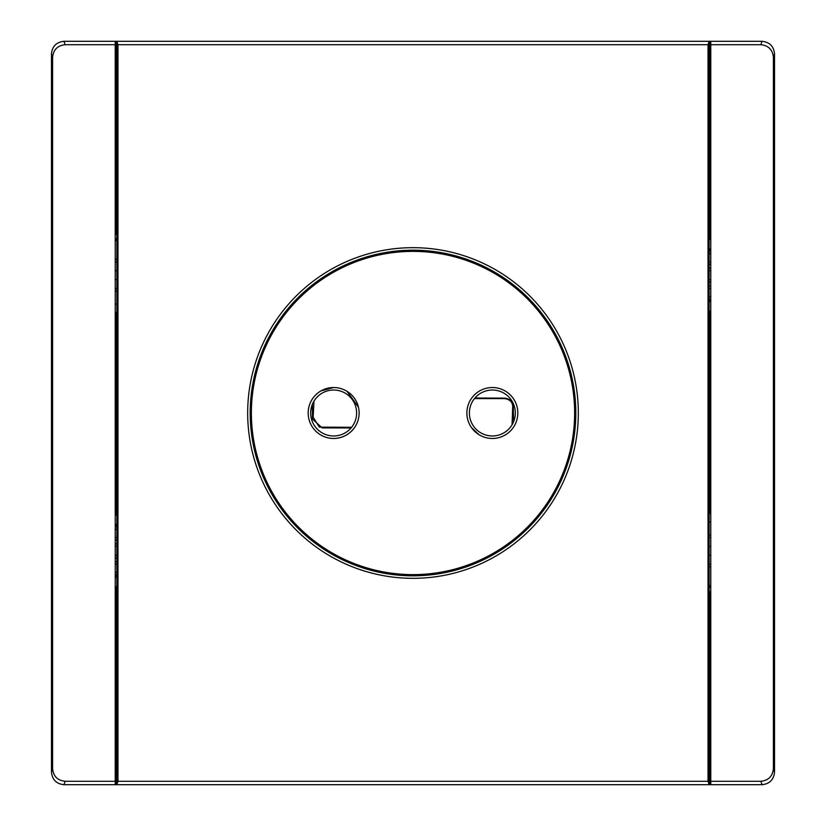 <?xml version="1.0" encoding="UTF-8"?>
<svg xmlns="http://www.w3.org/2000/svg" width="826" height="826" viewBox="0 0 826 826"><rect width="100%" height="100%" fill="white"/><g stroke="black" fill="none" stroke-linecap="round" stroke-linejoin="round"><path stroke-width="1.24" d="M471.305 398.648L471.718 398.06M471.491 427.62L478.925 434.652M117.302 704.248L117.302 703.669M708.698 122.331L708.698 122.981M115.227 537.458L117.302 537.458M492.348 390.027A22.973 22.973 0 0 0 469.385 413A22.973 22.973 0 0 0 492.348 435.973A22.973 22.973 0 0 0 515.321 413A22.973 22.973 0 0 0 492.348 390.027M333.652 435.973A22.973 22.973 0 0 0 356.615 413A22.973 22.973 0 0 0 333.652 390.027A22.973 22.973 0 0 0 310.679 413A22.973 22.973 0 0 0 333.652 435.973M251.372 413A161.628 161.628 0 0 1 413 251.372A161.628 161.628 0 0 1 574.628 413A161.628 161.628 0 0 1 413 574.628A161.628 161.628 0 0 1 251.372 413M333.652 438.472A25.472 25.472 0 0 1 308.17 413A25.472 25.472 0 0 1 333.652 387.528A25.472 25.472 0 0 1 359.124 413A25.472 25.472 0 0 1 333.652 438.472L332.95 438.461M333.652 387.528L320.973 390.894M354.282 427.94C349.264 434.528 342.614 438.038 334.344 438.461M358.453 407.177L347.044 391.328M351.102 427.94L322.161 427.899L312.486 419.071L312.331 404.43M708.027 44.718L709.162 41.3L116.838 41.3L116.838 784.7L709.162 784.7L708.027 781.282L708.027 44.718L117.973 44.718L117.973 781.282L708.027 781.282M709.162 784.7L709.162 41.3M117.302 261.811L115.227 261.811M708.698 564.189L710.773 564.189M710.773 521.918L709.111 521.918L708.698 512.45M115.227 304.082L116.889 304.082L117.302 313.55M710.773 288.542L708.698 288.542M116.476 663.588L117.055 663.588L117.282 642.7L117.003 663.588M117.302 592.015L117.302 594.885M117.003 688.647L117.003 722.058A8.353 8.353 90 0 0 117.209 723.896M117.003 508.919L117.003 423.439M115.227 515.083L116.476 515.083L116.476 318.051L117.251 325.299L117.003 402.561M117.003 162.412L117.003 183.135L117.973 183.3M117.003 231.073L117.003 225.219L116.476 232.302L116.476 70.53L115.227 70.53M117.209 102.104A8.353 8.353 90 0 0 117.003 103.942L117.003 137.353M65.13 44.718L63.994 41.3L115.227 41.3L115.227 784.7L64.005 784.7C56.436 783.905 52.265 779.723 51.47 772.165L51.47 53.824L52.606 57.252C53.401 49.684 57.583 45.513 65.13 44.718L115.227 44.718M115.227 235.224L117.302 230.361L117.973 230.444M117.003 319.28L115.227 315.129M116.476 515.083L115.227 515.166M51.47 53.835C52.265 46.277 56.436 42.095 63.994 41.3L116.476 41.3L116.476 70.53M115.227 586.481L116.476 586.481L115.227 586.553M115.227 755.47L116.476 755.47L116.476 586.553M116.476 755.47L116.476 784.7L115.227 784.7M52.606 57.252L52.606 768.748C53.401 776.316 57.583 780.487 65.13 781.282L115.227 781.282M117.302 270.649L115.227 270.825M117.302 279.715L115.227 279.529M115.227 70.809L116.476 70.809M116.476 92.739L115.227 92.739M115.227 93.875L116.476 93.875M117.302 572.841L115.227 577.704M115.227 578.128L117.302 573.265M115.227 733.261L116.476 733.261M116.476 755.191L115.227 755.191M116.476 732.125L115.227 732.125M116.476 593.698L117.302 591.757M115.227 564.189L117.302 564.189M115.227 572.242L117.302 572.242M117.302 529.239L115.227 529.239M117.302 529.404L115.227 529.404M115.227 523.942L117.302 528.805M115.227 523.519L117.302 528.382M116.476 507.949L117.302 509.879M115.227 572.408L117.302 572.408M116.476 348.262L117.251 348.262M117.251 327.385L116.476 327.385M116.476 477.738L117.251 477.738M117.251 498.615L116.476 498.615M708.698 253.159L710.773 248.296M710.773 253.592L708.698 253.592M708.698 296.761L710.773 296.761M710.773 302.058L708.698 297.195M708.698 555.351L710.773 555.175M708.698 546.285L710.773 546.471M710.773 247.872L708.698 252.735M709.524 232.302L708.698 234.243M708.698 296.596L710.773 296.596M710.773 302.481L708.698 297.618M709.524 318.051L708.698 316.121M710.773 253.758L708.698 253.758M709.524 477.738L708.749 477.738M708.749 498.615L709.524 498.615M709.524 348.262L708.749 348.262M708.749 327.385L709.524 327.385M710.773 41.3L762.006 41.3C769.564 42.095 773.735 46.277 774.53 53.835L774.53 772.176L773.394 768.748C772.599 776.316 768.417 780.487 760.87 781.282L710.773 781.282L710.773 41.3L709.524 41.3L709.524 70.809L710.773 70.809M710.773 781.282L710.773 784.7L762.006 784.7C769.564 783.905 773.735 779.723 774.53 772.165M760.87 781.282L762.006 784.7L709.524 784.7L709.524 755.191L710.773 755.191M709.524 755.47L710.773 755.47M710.773 590.776L709.524 593.698L709.524 733.261L710.773 733.261M710.773 310.917L709.524 310.917L709.524 507.949L710.773 510.871M710.773 261.811L708.698 261.811M709.524 310.917L710.773 310.834M710.773 70.53L709.524 70.53M709.524 733.261L709.524 755.191M710.773 732.125L709.524 732.125M710.773 239.519L709.524 239.519L710.773 239.447M709.524 239.447L709.524 93.875L710.773 93.875M710.773 92.739L709.524 92.739L709.524 93.875M709.524 70.809L709.524 92.739M773.394 768.748L773.394 57.252C772.599 49.684 768.417 45.513 760.87 44.718L710.773 44.718M708.698 145.242A26.308 26.308 0 0 1 708.698 154.534M708.698 680.758A26.308 26.308 0 0 0 708.698 671.466M708.997 663.588L708.842 642.7L708.945 663.588L709.524 663.588M708.698 703.019L708.945 688.647L709.524 688.647M708.945 648.121L708.698 649.205M709.524 137.353L708.945 137.353L708.945 121.897M709.524 162.412L708.945 162.412L708.718 183.3L708.997 162.412M708.698 176.795L708.945 177.879M117.973 781.282L116.838 784.7M116.838 41.3L117.973 44.718M116.889 41.3L709.111 41.3M709.111 784.7L116.889 784.7M117.302 122.981L117.055 137.353L116.476 137.353M116.476 162.412L117.055 162.412L117.302 176.795M116.476 423.439L117.271 423.439L117.271 402.561L116.476 402.561M117.23 720.303L117.055 688.647L116.476 688.647M709.524 423.439L708.729 423.439L708.729 402.561L709.524 402.561M708.997 137.353L708.997 103.942A8.353 8.353 -90 0 0 708.791 102.104M708.027 225.064L708.997 225.219L708.791 233.748M708.698 270.794L710.773 270.608L708.698 270.794M708.698 279.56L710.773 279.746L708.698 279.56M708.997 317.081L708.997 402.561M708.997 423.439L708.698 506.008L709.524 507.949M708.698 600.936L709.524 593.698L708.698 595.639L708.698 600.936L708.027 600.936M708.997 594.927L708.027 595.556M708.791 723.896A8.353 8.353 -90 0 0 708.997 722.058L708.997 688.647M115.227 555.392L117.302 555.206M117.302 546.44L115.227 546.254M115.227 288.542L117.302 288.542M708.718 183.3L708.027 183.3M710.773 514.484L709.111 509.879L709.111 513.421M710.773 537.458L708.698 537.458M708.718 642.7L708.027 642.7M708.698 703.669L708.698 704.248M117.055 704.103L117.302 703.019M117.302 649.205L117.055 648.121M117.282 642.7L117.973 642.7M117.973 600.936L117.302 600.936M115.227 311.516L116.889 316.121L116.889 312.579M117.302 225.064L117.973 225.064M117.282 183.3L117.302 177.631M117.302 122.331L117.302 121.752M761.995 41.3L760.87 44.718M774.53 53.824L773.394 57.252M117.302 145.242A26.308 26.308 0 0 0 117.302 154.534M117.302 680.758A26.308 26.308 0 0 1 117.302 671.466M474.95 398.008L504.655 398.153C509.487 398.607 512.368 401.25 513.276 406.072L513.617 421.683M512.079 424.76L512.709 406.175C512.347 401.88 509.652 399.35 504.645 398.586L474.465 398.586M313.983 401.137L313.157 417.244L319.352 427.135L351.628 427.3M492.348 387.528A25.472 25.472 0 0 1 517.83 413A25.472 25.472 0 0 1 492.348 438.472A25.472 25.472 0 0 1 466.876 413A25.472 25.472 0 0 1 492.348 387.528M575.815 413A162.815 162.815 0 0 0 413 250.185A162.815 162.815 0 0 0 250.185 413A162.815 162.815 0 0 0 413 575.815A162.815 162.815 0 0 0 575.815 413M578.324 413A165.324 165.324 0 0 1 413 578.324A165.324 165.324 0 0 1 247.676 413A165.324 165.324 0 0 1 413 247.676A165.324 165.324 0 0 1 578.324 413M708.698 535.042L710.773 535.042M710.773 566.781L708.698 566.781M708.698 589.361L710.773 584.498M115.227 561.763L117.302 561.763M117.302 557.808L115.227 557.994M710.773 264.237L708.698 264.237M708.698 268.192L710.773 268.006M710.773 282.172L708.698 281.996M708.698 285.951L710.773 285.951M117.302 290.959L115.227 290.959M51.47 772.165L52.606 768.748M65.13 781.282L63.994 784.7M708.698 233.469L708.997 232.756M708.698 225.064L708.698 231.115M115.227 543.828L117.302 544.004M117.302 540.049L115.227 540.049M115.227 259.219L117.302 259.219M117.302 236.639L115.227 241.502M708.698 121.752L708.77 105.697M708.945 704.103L708.77 720.303M117.055 121.897L117.23 105.697M512.709 406.175L513.276 406.072"/></g></svg>
